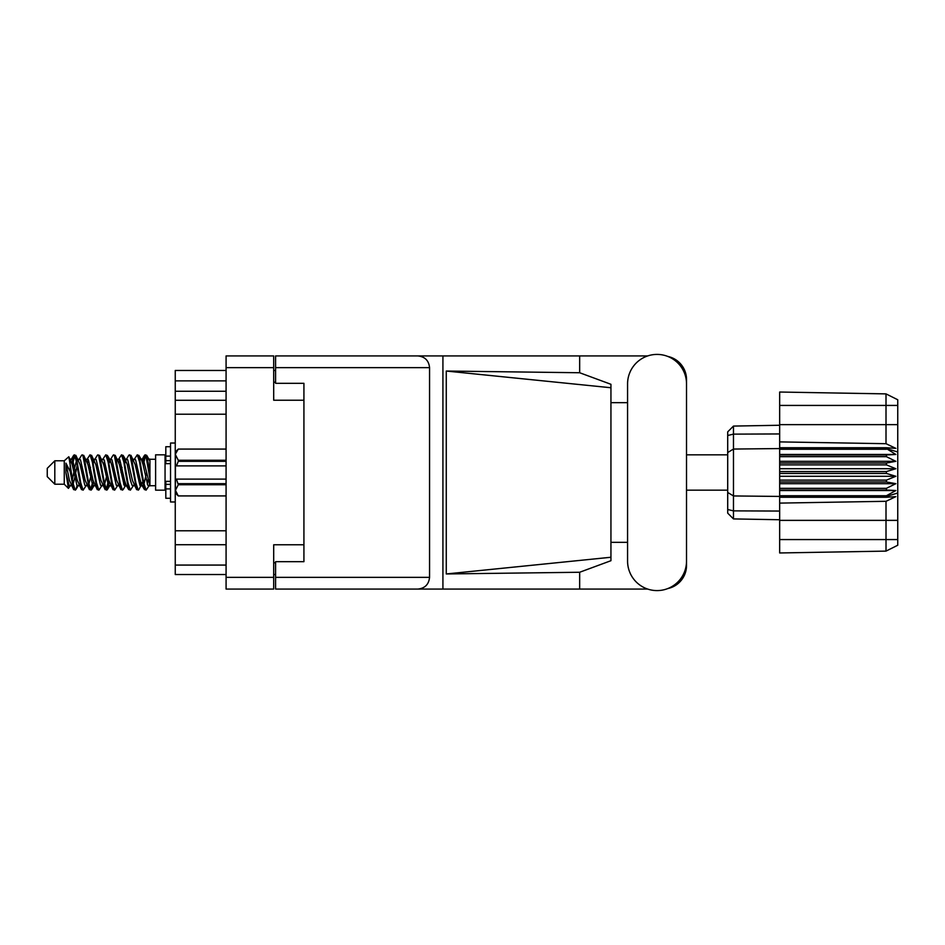 <?xml version="1.0" encoding="UTF-8"?>
<svg xmlns="http://www.w3.org/2000/svg" width="945" height="945" viewBox="0 0 945 945"><rect width="100%" height="100%" fill="white"/><g stroke="black" fill="none" stroke-linecap="round" stroke-linejoin="round"><path stroke-width="1.42" d="M303.924 544.769L273.696 544.769L273.696 589.078L226.079 589.078L226.079 355.922L273.696 355.922L273.696 400.231L303.924 400.231L303.924 561.673L275.586 561.673L275.586 577.36L429.562 577.36L429.562 367.64L275.586 367.64L275.586 355.922L647.727 355.922M275.586 574.525L273.696 574.525M273.696 370.475L275.586 370.475M275.586 367.64L275.586 383.327L303.924 383.327L303.924 400.231M226.079 574.525L175.25 574.525L175.25 565.075L226.079 565.075M226.079 544.722L175.25 544.722L175.25 565.075M226.079 414.217L175.25 414.217L175.25 530.783L226.079 530.783M226.079 391.254L175.25 391.254L175.25 400.278L226.079 400.278M175.25 391.254L175.25 380.87L226.079 380.87M226.079 370.475L175.25 370.475L175.25 380.87M175.25 544.722L175.25 530.783M175.25 414.217L175.25 400.278M627.574 561.106A29.472 29.472 0 0 0 657.047 590.59A29.472 29.472 0 0 0 686.519 561.106L686.519 383.894A29.472 29.472 0 0 0 657.047 354.41A29.472 29.472 0 0 0 627.574 383.894L627.574 561.106M429.562 577.36C428.817 584.423 424.919 588.333 417.855 589.078L647.727 589.078M667.761 588.57A23.613 23.613 0 0 0 686.519 565.453L686.519 542.324M627.574 542.324L610.942 542.324M610.942 557.255L446.264 573.958L446.264 371.042L579.663 372.743L610.942 384.296L610.942 560.704L579.663 572.257L579.663 589.078M446.264 573.958L579.663 572.257M579.663 372.743L579.663 355.922M417.855 589.078L275.586 589.078L442.921 589.078L442.921 355.922L275.586 355.922M686.519 402.676L686.519 379.547A23.613 23.613 0 0 0 667.761 356.43M610.942 402.676L627.574 402.676M275.586 589.078L275.586 577.36M303.924 383.327L303.924 561.673M417.855 355.922C424.919 356.667 428.817 360.577 429.562 367.64M610.942 548.076L610.942 396.924M446.264 371.042L610.942 387.745M54.81 484.218L54.81 460.782L47.25 468.342L47.25 476.658L54.81 484.218L64.26 484.218L68.418 488.376L70.603 485.293M54.81 460.782L64.26 460.782L64.26 484.218M141.183 472.5L144.337 489.297L146.109 490.171L143.746 482.883L139.021 455.703L137.249 454.828L139.612 462.117L141.183 472.5M147.266 484.123L148.011 479.647M149.322 485.293L146.109 490.171M78.199 472.5L81.353 489.297L83.125 490.171L80.762 482.883L76.037 455.703L74.265 454.828L76.628 462.117L78.199 472.5M86.349 485.293L83.125 490.171M93.945 472.5L97.099 489.297L98.871 490.171L96.508 482.883L91.783 455.703L90.011 454.828L92.374 462.117L93.945 472.5M102.095 485.293L98.871 490.171M109.691 472.5L112.845 489.297L114.617 490.171L112.254 482.883L107.529 455.703L105.757 454.828L108.12 462.117L109.691 472.5M117.841 485.293L114.617 490.171M125.437 472.5L128.591 489.297L130.363 490.171L128 482.883L123.275 455.703L121.503 454.828L123.866 462.117L125.437 472.5M133.588 485.293L130.363 490.171M71.773 462.885L74.265 454.828M74.761 455.171L72.363 465.353M87.519 462.885L88.157 459.471M86.786 459.707L90.011 454.828M102.532 459.707L105.757 454.828M104.6 460.877L103.855 465.353M119.011 462.885L119.637 459.471M118.279 459.707L121.503 454.828M134.025 459.707L137.249 454.828M149.936 484.927L149.936 485.73L155.606 485.73M155.606 472.5L155.606 490.171L165.056 490.171L165.056 454.828L155.606 454.828L155.606 472.5M77.112 485.529L75.848 489.664L73.663 489.664L70.202 471.59L65.949 463.156L65.949 472.724L68.418 488.376M75.257 490.171L72.895 482.883L70.202 464.952L70.202 471.59M92.149 484.123L90.507 489.829M93.484 482.115L91.594 489.664L89.409 489.664L82.924 455.703L82.144 454.828L81.542 455.336L78.919 459.707M90.992 490.171L88.629 482.883L83.916 455.703L82.144 454.828M108.651 479.647L106.253 489.829M109.23 482.115L107.34 489.664L105.155 489.664L98.67 455.703L97.89 454.828L97.288 455.336L94.665 459.707M106.738 490.171L104.375 482.883L99.662 455.703L97.89 454.828M124.386 479.647L123.641 484.123M125.933 484.88L123.086 489.664L120.901 489.664L114.416 455.703L113.624 454.828L113.034 455.336L110.411 459.707M124.976 482.115L124.35 485.529M122.484 490.171L120.121 482.883L115.396 455.703L113.624 454.828M142.624 482.115L138.832 489.664L136.647 489.664L130.162 455.703L129.37 454.828L128.768 455.336L126.146 459.707M140.722 482.115L140.096 485.529M138.23 490.171L135.867 482.883L131.142 455.703L129.37 454.828M149.936 471.756L149.936 461.065L146.699 455.336L149.936 471.756L149.936 478.583L145.908 455.703L145.117 454.828L144.337 455.703L142.624 462.885M146.699 455.336L145.117 454.828M145.613 455.171L143.215 465.353M149.936 459.471L149.936 461.065M149.936 485.612L149.936 478.583M64.26 460.782L68.82 456.754L70.202 464.952M149.936 485.907L147.774 485.246L143.049 464.621L141.455 459.707L140.096 459.471M134.792 485.907L132.028 485.246L130.457 480.379L127.303 464.621L124.941 459.093L127.705 459.754L132.43 480.379L136.647 489.664M121.999 467.385L121.007 472.5M119.046 485.907L116.282 485.246L111.569 464.621L109.963 459.707L108.604 459.471M103.3 485.907L100.536 485.246L95.823 464.621L91.594 455.336M105.155 489.664L100.938 480.379L96.213 459.754L95.421 459.093L92.858 459.471M90.507 467.385L89.515 472.5M87.554 485.907L84.802 485.246L80.077 464.621L75.848 455.336M76.415 460.877L74.761 467.385M73.781 472.5L72.363 479.647M71.808 485.907L69.056 485.246L65.949 472.724M149.936 485.565L143.451 459.754L142.66 459.093L141.679 460.12M125.933 460.12L124.976 462.885M120.901 489.664L116.684 480.379L111.959 459.754L109.207 459.093M110.187 460.12L109.23 462.885M106.253 477.615L104.6 484.123M94.441 460.12L93.484 462.885M90.507 477.615L88.854 484.123M89.409 489.664L85.192 480.379L80.467 459.754L77.714 459.093M77.159 465.353L75.742 472.5M74.761 477.615L73.108 484.123M73.663 489.664L69.446 480.379L65.949 463.156M146.593 472.5L143.959 484.123M143.262 485.529L141.892 485.293L140.297 480.379L135.572 459.754L132.82 459.093M127.516 485.529L126.146 485.293L124.551 480.379L119.826 459.754L117.074 459.093M113.034 489.664L108.805 480.379L104.08 459.754L101.328 459.093M97.288 489.664L93.059 480.379L88.346 459.754L85.582 459.093M81.542 489.664L77.313 480.379L72.6 459.754L71.808 459.093L70.828 460.12M141.455 485.293L140.687 485.907L139.907 485.246L135.182 464.621L130.965 455.336M125.709 485.293L124.941 485.907L124.161 485.246L119.436 464.621L115.219 455.336M107.34 489.664L109.963 485.293L109.207 485.907L108.415 485.246L103.69 464.621L99.473 455.336M95.421 485.907L92.669 485.246L87.944 464.621L83.727 455.336M79.675 485.907L76.923 485.246L72.198 464.621L68.82 456.754M886.41 471.555L779.66 471.555L779.66 473.445L886.41 473.445L886.41 471.555L895.86 468.72L886.41 464.881L886.41 463.038L895.86 461.325L886.41 456.683L886.41 454.97L895.86 454.462L886.41 448.568L779.66 448.568L779.66 441.894L886.008 443.701L886.008 405.429L779.66 405.429L779.66 392.033L886.008 393.888L897.75 399.759L897.75 545.241L886.008 551.112L779.66 552.967L779.66 539.571L886.008 539.571L886.008 501.299L779.66 503.106L779.66 539.571M779.66 497.271L886.41 497.271L886.41 495.747L779.66 495.747L779.66 503.106M779.66 490.03L886.41 490.03L886.41 488.317L779.66 488.317L779.66 495.747M886.41 490.03L895.86 490.538L886.41 495.747M886.41 473.445L895.86 476.28L886.41 480.119L886.41 481.962L895.86 483.675L886.41 488.317M886.41 480.119L779.66 480.119L779.66 481.962L886.41 481.962M886.41 463.038L779.66 463.038L779.66 464.881L886.41 464.881M886.41 454.97L779.66 454.97L779.66 456.683L886.41 456.683M897.75 451.982L886.41 448.568L886.41 447.729L779.66 447.729M779.66 441.894L779.66 424.636L897.75 424.636M779.66 405.429L779.66 424.636M779.66 454.97L779.66 448.568L733.474 449.052L733.474 518.923L727.709 513.159L727.709 431.841L733.474 426.077L779.66 425.262L733.474 426.077L733.474 449.052L727.709 452.537M727.709 492.463L733.474 495.948L779.66 496.432L886.41 496.432L897.75 493.018M779.66 488.317L779.66 481.962M779.66 480.119L779.66 473.445M779.66 471.555L779.66 464.881M779.66 463.038L779.66 456.683M748.723 519.195L745.652 519.136M779.66 519.738L733.474 518.923L727.709 513.159M779.66 449.253L886.41 449.253M897.75 545.241L886.008 551.112L886.008 539.571L897.75 539.571M897.75 405.429L886.008 405.429L886.008 393.888L897.75 399.759M886.41 497.271L895.86 496.621L886.008 501.299M886.008 443.701L895.86 448.379L886.41 447.729M779.66 454.462L895.86 454.462M779.66 461.325L895.86 461.325M779.66 468.72L895.86 468.72M779.66 476.28L895.86 476.28M779.66 483.675L895.86 483.675M779.66 490.538L895.86 490.538M170.537 446.713L165.812 446.713L165.812 463.641L170.537 463.593M170.537 481.407L165.812 481.407L165.812 498.287L170.537 498.287M175.25 443.028L170.537 443.028L170.537 501.972L175.25 501.972M226.079 484.75L178.274 484.75L176.479 479.115L226.079 479.115M178.274 483.675L226.079 483.675M226.079 461.325L178.274 461.325L176.479 465.885L175.439 465.885L175.439 451.911L178.274 449.076L226.079 449.076L178.274 449.076L175.498 453.883M178.274 461.325L178.274 460.25L226.079 460.25M175.439 454.663L178.274 460.25M176.479 479.115L175.439 479.115L175.439 490.337L178.274 495.924L226.079 495.924L178.274 495.924L175.439 493.089L175.439 490.337L178.274 484.75M175.439 465.885L175.439 479.115M226.079 465.885L176.479 465.885M273.696 367.64L226.079 367.64M226.079 577.36L273.696 577.36M273.696 562.807L275.586 562.807M275.586 382.193L273.696 382.193M897.75 520.364L779.66 520.364M727.709 509.52L733.474 510.867L779.66 511.056M779.66 433.944L733.474 434.133L727.709 435.48M170.537 456.104L165.812 456.104M170.537 488.896L165.812 488.896M170.537 484.36L165.812 484.36M170.537 460.64L165.812 460.64M686.519 490.171L727.709 490.171M165.056 483.462L165.812 483.462M165.056 461.538L165.812 461.538M149.936 459.27L155.606 459.27M686.519 454.828L727.709 454.828M141.455 459.707L138.832 455.336M125.709 459.707L123.086 455.336M109.963 459.707L107.34 455.336M142.66 459.093L140.687 459.093M144.514 455.336L141.892 459.707M144.514 489.664L141.892 485.293M128.768 489.664L126.146 485.293M73.663 455.336L71.04 459.707M94.216 485.293L91.594 489.664M78.47 485.293L75.848 489.664M149.936 459.093L148.566 459.093M142.66 485.907L140.687 485.907M126.913 485.907L124.941 485.907M111.167 485.907L109.207 485.907M71.808 459.093L69.835 459.093M170.537 463.641L165.812 463.641M170.537 481.359L165.812 481.359"/></g></svg>
